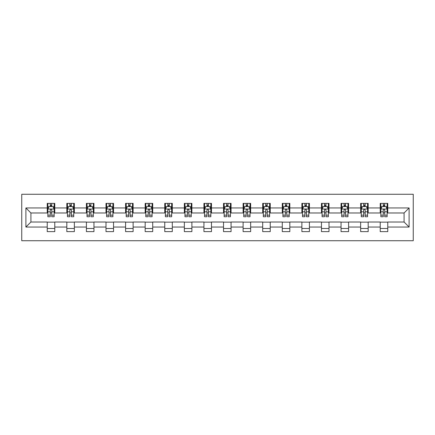 <?xml version="1.0" encoding="UTF-8"?>
<svg xmlns="http://www.w3.org/2000/svg" width="435" height="435" viewBox="0 0 435 435"><rect width="100%" height="100%" fill="white"/><g stroke="black" fill="none" stroke-linecap="round" stroke-linejoin="round"><path stroke-width="0.65" d="M21.75 240.729L413.25 240.729L413.25 194.271L21.75 194.271L21.75 240.729M387.759 207.957L387.759 203.373L380.228 203.373L380.228 207.957L368.173 207.957L368.173 203.373L360.642 203.373L360.642 207.957L348.587 207.957L348.587 203.373L341.051 203.373L341.051 207.957L328.996 207.957L328.996 203.373L321.465 203.373L321.465 207.957L309.41 207.957L309.41 203.373L301.879 203.373L301.879 207.957L289.824 207.957L289.824 203.373L282.288 203.373L282.288 207.957L270.238 207.957L270.238 203.373L262.702 203.373L262.702 207.957L250.647 207.957L250.647 203.373L243.116 203.373L243.116 207.957L231.061 207.957L231.061 203.373L223.525 203.373L223.525 207.957L211.475 207.957L211.475 203.373L203.939 203.373L203.939 207.957L191.884 207.957L191.884 203.373L184.353 203.373L184.353 207.957L172.298 207.957L172.298 203.373L164.762 203.373L164.762 207.957L152.712 207.957L152.712 203.373L145.176 203.373L145.176 207.957L133.121 207.957L133.121 203.373L125.59 203.373L125.59 207.957L113.535 207.957L113.535 203.373L106.004 203.373L106.004 207.957L93.949 207.957L93.949 203.373L86.413 203.373L86.413 207.957L74.358 207.957L74.358 203.373L66.827 203.373L66.827 207.957L54.772 207.957L54.772 203.373L47.241 203.373L47.241 207.957L25.893 207.957L25.893 227.043L30.918 222.019L47.241 222.019L47.241 231.627L54.772 231.627L54.772 222.019L66.827 222.019L66.827 231.627L74.358 231.627L74.358 222.019L86.413 222.019L86.413 231.627L93.949 231.627L93.949 222.019L106.004 222.019L106.004 231.627L113.535 231.627L113.535 222.019L125.59 222.019L125.59 231.627L133.121 231.627L133.121 222.019L145.176 222.019L145.176 231.627L152.712 231.627L152.712 222.019L164.762 222.019L164.762 231.627L172.298 231.627L172.298 222.019L184.353 222.019L184.353 231.627L191.884 231.627L191.884 222.019L203.939 222.019L203.939 231.627L211.475 231.627L211.475 222.019L223.525 222.019L223.525 231.627L231.061 231.627L231.061 222.019L243.116 222.019L243.116 231.627L250.647 231.627L250.647 222.019L262.702 222.019L262.702 231.627L270.238 231.627L270.238 222.019L282.288 222.019L282.288 231.627L289.824 231.627L289.824 222.019L301.879 222.019L301.879 231.627L309.41 231.627L309.41 222.019L321.465 222.019L321.465 231.627L328.996 231.627L328.996 222.019L341.051 222.019L341.051 231.627L348.587 231.627L348.587 222.019L360.642 222.019L360.642 231.627L368.173 231.627L368.173 222.019L380.228 222.019L380.228 231.627L387.759 231.627L387.759 222.019L404.082 222.019L404.082 212.981L387.759 212.981L387.759 207.957L409.107 207.957L409.107 227.043L387.759 227.043M380.228 227.043L368.173 227.043M360.642 227.043L348.587 227.043M341.051 227.043L328.996 227.043M321.465 227.043L309.41 227.043M301.879 227.043L289.824 227.043M282.288 227.043L270.238 227.043M262.702 227.043L250.647 227.043M243.116 227.043L231.061 227.043M223.525 227.043L211.475 227.043M203.939 227.043L191.884 227.043M184.353 227.043L172.298 227.043M164.762 227.043L152.712 227.043M145.176 227.043L133.121 227.043M125.59 227.043L113.535 227.043M106.004 227.043L93.949 227.043M86.413 227.043L74.358 227.043M66.827 227.043L54.772 227.043M47.241 227.043L25.893 227.043M380.228 207.957L380.228 212.981L368.173 212.981L368.173 207.957M360.642 207.957L360.642 212.981L348.587 212.981L348.587 207.957M341.051 207.957L341.051 212.981L328.996 212.981L328.996 207.957M321.465 207.957L321.465 212.981L309.41 212.981L309.41 207.957M301.879 207.957L301.879 212.981L289.824 212.981L289.824 207.957M282.288 207.957L282.288 212.981L270.238 212.981L270.238 207.957M262.702 207.957L262.702 212.981L250.647 212.981L250.647 207.957M243.116 207.957L243.116 212.981L231.061 212.981L231.061 207.957M223.525 207.957L223.525 212.981L211.475 212.981L211.475 207.957M203.939 207.957L203.939 212.981L191.884 212.981L191.884 207.957M184.353 207.957L184.353 212.981L172.298 212.981L172.298 207.957M164.762 207.957L164.762 212.981L152.712 212.981L152.712 207.957M145.176 207.957L145.176 212.981L133.121 212.981L133.121 207.957M125.59 207.957L125.59 212.981L113.535 212.981L113.535 207.957M106.004 207.957L106.004 212.981L93.949 212.981L93.949 207.957M86.413 207.957L86.413 212.981L74.358 212.981L74.358 207.957M66.827 207.957L66.827 212.981L54.772 212.981L54.772 207.957M47.241 207.957L47.241 212.981L30.918 212.981L25.893 207.957M30.918 212.981L30.918 222.019M409.107 227.043L404.082 222.019M404.082 212.981L409.107 207.957M47.241 206.511L47.866 206.511M50.253 206.511L51.76 206.511M54.147 206.511L54.772 206.511M47.241 212.856L47.866 212.856M50.253 212.856L51.76 212.856M54.147 212.856L54.772 212.856M47.241 222.144L54.772 222.144M47.241 228.489L54.772 228.489M66.827 222.144L74.358 222.144M66.827 228.489L74.358 228.489M66.827 206.511L67.452 206.511M69.839 206.511L71.345 206.511M73.732 206.511L74.358 206.511M66.827 212.856L67.452 212.856M69.839 212.856L71.345 212.856M73.732 212.856L74.358 212.856M86.413 222.144L93.949 222.144M86.413 228.489L93.949 228.489M86.413 206.511L87.043 206.511M89.425 206.511L90.937 206.511M93.318 206.511L93.949 206.511M86.413 212.856L87.043 212.856M89.425 212.856L90.937 212.856M93.318 212.856L93.949 212.856M106.004 222.144L113.535 222.144M106.004 228.489L113.535 228.489M106.004 206.511L106.629 206.511M109.016 206.511L110.523 206.511M112.91 206.511L113.535 206.511M106.004 212.856L106.629 212.856M109.016 212.856L110.523 212.856M112.91 212.856L113.535 212.856M125.59 222.144L133.121 222.144M125.59 228.489L133.121 228.489M125.59 206.511L126.215 206.511M128.602 206.511L130.108 206.511M132.496 206.511L133.121 206.511M125.59 212.856L126.215 212.856M128.602 212.856L130.108 212.856M132.496 212.856L133.121 212.856M145.176 222.144L152.712 222.144M145.176 228.489L152.712 228.489M145.176 206.511L145.807 206.511M148.188 206.511L149.694 206.511M152.081 206.511L152.712 206.511M145.176 212.856L145.807 212.856M148.188 212.856L149.694 212.856M152.081 212.856L152.712 212.856M164.762 222.144L172.298 222.144M164.762 228.489L172.298 228.489M164.762 206.511L165.392 206.511M167.779 206.511L169.286 206.511M171.673 206.511L172.298 206.511M164.762 212.856L165.392 212.856M167.779 212.856L169.286 212.856M171.673 212.856L172.298 212.856M184.353 222.144L191.884 222.144M184.353 228.489L191.884 228.489M184.353 206.511L184.978 206.511M187.365 206.511L188.872 206.511M191.259 206.511L191.884 206.511M184.353 212.856L184.978 212.856M187.365 212.856L188.872 212.856M191.259 212.856L191.884 212.856M203.939 222.144L211.475 222.144M203.939 228.489L211.475 228.489M203.939 206.511L204.57 206.511M206.951 206.511L208.457 206.511M210.844 206.511L211.475 206.511M203.939 212.856L204.57 212.856M206.951 212.856L208.457 212.856M210.844 212.856L211.475 212.856M223.525 222.144L231.061 222.144M223.525 228.489L231.061 228.489M223.525 206.511L224.155 206.511M226.543 206.511L228.049 206.511M230.43 206.511L231.061 206.511M223.525 212.856L224.155 212.856M226.543 212.856L228.049 212.856M230.43 212.856L231.061 212.856M243.116 222.144L250.647 222.144M243.116 228.489L250.647 228.489M243.116 206.511L243.741 206.511M246.128 206.511L247.635 206.511M250.022 206.511L250.647 206.511M243.116 212.856L243.741 212.856M246.128 212.856L247.635 212.856M250.022 212.856L250.647 212.856M262.702 222.144L270.238 222.144M262.702 228.489L270.238 228.489M262.702 206.511L263.327 206.511M265.714 206.511L267.22 206.511M269.608 206.511L270.238 206.511M262.702 212.856L263.327 212.856M265.714 212.856L267.22 212.856M269.608 212.856L270.238 212.856M282.288 222.144L289.824 222.144M282.288 228.489L289.824 228.489M282.288 206.511L282.919 206.511M285.306 206.511L286.812 206.511M289.193 206.511L289.824 206.511M282.288 212.856L282.919 212.856M285.306 212.856L286.812 212.856M289.193 212.856L289.824 212.856M301.879 222.144L309.41 222.144M301.879 228.489L309.41 228.489M301.879 206.511L302.504 206.511M304.892 206.511L306.398 206.511M308.785 206.511L309.41 206.511M301.879 212.856L302.504 212.856M304.892 212.856L306.398 212.856M308.785 212.856L309.41 212.856M321.465 222.144L328.996 222.144M321.465 228.489L328.996 228.489M321.465 206.511L322.09 206.511M324.477 206.511L325.984 206.511M328.371 206.511L328.996 206.511M321.465 212.856L322.09 212.856M324.477 212.856L325.984 212.856M328.371 212.856L328.996 212.856M341.051 222.144L348.587 222.144M341.051 228.489L348.587 228.489M341.051 206.511L341.682 206.511M344.063 206.511L345.575 206.511M347.956 206.511L348.587 206.511M341.051 212.856L341.682 212.856M344.063 212.856L345.575 212.856M347.956 212.856L348.587 212.856M360.642 222.144L368.173 222.144M360.642 228.489L368.173 228.489M360.642 206.511L361.267 206.511M363.655 206.511L365.161 206.511M367.548 206.511L368.173 206.511M360.642 212.856L361.267 212.856M363.655 212.856L365.161 212.856M367.548 212.856L368.173 212.856M380.228 222.144L387.759 222.144M380.228 228.489L387.759 228.489M380.228 206.511L380.853 206.511M383.24 206.511L384.747 206.511M387.134 206.511L387.759 206.511M380.228 212.856L380.853 212.856M383.24 212.856L384.747 212.856M387.134 212.856L387.759 212.856M51.76 205.005L50.253 205.005M54.147 215.173L51.76 215.173L51.76 216.744L54.147 216.744L54.147 209.088L52.891 206.576L49.122 206.576L47.866 209.088L47.866 216.744L50.253 216.744L50.253 215.173L47.866 215.173M47.866 209.088L47.866 203.373M54.147 209.088L54.147 203.373M50.253 206.576L50.253 203.373M51.76 203.373L51.76 206.576M51.76 215.173L51.76 210.029C51.259 209.061 50.754 209.061 50.253 210.029L50.253 215.173M71.345 205.005L69.839 205.005M73.732 215.173L71.345 215.173L71.345 216.744L73.732 216.744L73.732 209.088L72.476 206.576L68.708 206.576L67.452 209.088L67.452 216.744L69.839 216.744L69.839 215.173L67.452 215.173M67.452 209.088L67.452 203.373M73.732 209.088L73.732 203.373M69.839 206.576L69.839 203.373M71.345 203.373L71.345 206.576M71.345 215.173L71.345 210.029C70.845 209.061 70.345 209.061 69.839 210.029L69.839 215.173M90.937 205.005L89.425 205.005M93.318 215.173L90.937 215.173L90.937 216.744L93.318 216.744L93.318 209.088L92.062 206.576L88.3 206.576L87.043 209.088L87.043 216.744L89.425 216.744L89.425 215.173L87.043 215.173M87.043 209.088L87.043 203.373M93.318 209.088L93.318 203.373M89.425 206.576L89.425 203.373M90.937 203.373L90.937 206.576M90.937 215.173L90.937 210.029C90.431 209.061 89.931 209.061 89.425 210.029L89.425 215.173M110.523 205.005L109.016 205.005M112.91 215.173L110.523 215.173L110.523 216.744L112.91 216.744L112.91 209.088L111.654 206.576L107.885 206.576L106.629 209.088L106.629 216.744L109.016 216.744L109.016 215.173L106.629 215.173M106.629 209.088L106.629 203.373M112.91 209.088L112.91 203.373M109.016 206.576L109.016 203.373M110.523 203.373L110.523 206.576M110.523 215.173L110.523 210.029C110.022 209.061 109.517 209.061 109.016 210.029L109.016 215.173M130.108 205.005L128.602 205.005M132.496 215.173L130.108 215.173L130.108 216.744L132.496 216.744L132.496 209.088L131.239 206.576L127.471 206.576L126.215 209.088L126.215 216.744L128.602 216.744L128.602 215.173L126.215 215.173M126.215 209.088L126.215 203.373M132.496 209.088L132.496 203.373M128.602 206.576L128.602 203.373M130.108 203.373L130.108 206.576M130.108 215.173L130.108 210.029C129.608 209.061 129.108 209.061 128.602 210.029L128.602 215.173M149.694 205.005L148.188 205.005M152.081 215.173L149.694 215.173L149.694 216.744L152.081 216.744L152.081 209.088L150.825 206.576L147.063 206.576L145.807 209.088L145.807 216.744L148.188 216.744L148.188 215.173L145.807 215.173M145.807 209.088L145.807 203.373M152.081 209.088L152.081 203.373M148.188 206.576L148.188 203.373M149.694 203.373L149.694 206.576M149.694 215.173L149.694 210.029C149.194 209.061 148.694 209.061 148.188 210.029L148.188 215.173M169.286 205.005L167.779 205.005M171.673 215.173L169.286 215.173L169.286 216.744L171.673 216.744L171.673 209.088L170.417 206.576L166.648 206.576L165.392 209.088L165.392 216.744L167.779 216.744L167.779 215.173L165.392 215.173M165.392 209.088L165.392 203.373M171.673 209.088L171.673 203.373M167.779 206.576L167.779 203.373M169.286 203.373L169.286 206.576M169.286 215.173L169.286 210.029C168.785 209.061 168.28 209.061 167.779 210.029L167.779 215.173M188.872 205.005L187.365 205.005M191.259 215.173L188.872 215.173L188.872 216.744L191.259 216.744L191.259 209.088L190.003 206.576L186.234 206.576L184.978 209.088L184.978 216.744L187.365 216.744L187.365 215.173L184.978 215.173M184.978 209.088L184.978 203.373M191.259 209.088L191.259 203.373M187.365 206.576L187.365 203.373M188.872 203.373L188.872 206.576M188.872 215.173L188.872 210.029C188.371 209.061 187.866 209.061 187.365 210.029L187.365 215.173M208.457 205.005L206.951 205.005M210.844 215.173L208.457 215.173L208.457 216.744L210.844 216.744L210.844 209.088L209.588 206.576L205.82 206.576L204.57 209.088L204.57 216.744L206.951 216.744L206.951 215.173L204.57 215.173M204.57 209.088L204.57 203.373M210.844 209.088L210.844 203.373M206.951 206.576L206.951 203.373M208.457 203.373L208.457 206.576M208.457 215.173L208.457 210.029C207.957 209.061 207.457 209.061 206.951 210.029L206.951 215.173M228.049 205.005L226.543 205.005M230.43 215.173L228.049 215.173L228.049 216.744L230.43 216.744L230.43 209.088L229.18 206.576L225.412 206.576L224.155 209.088L224.155 216.744L226.543 216.744L226.543 215.173L224.155 215.173M224.155 209.088L224.155 203.373M230.43 209.088L230.43 203.373M226.543 206.576L226.543 203.373M228.049 203.373L228.049 206.576M228.049 215.173L228.049 210.029C227.543 209.061 227.043 209.061 226.543 210.029L226.543 215.173M247.635 205.005L246.128 205.005M250.022 215.173L247.635 215.173L247.635 216.744L250.022 216.744L250.022 209.088L248.766 206.576L244.997 206.576L243.741 209.088L243.741 216.744L246.128 216.744L246.128 215.173L243.741 215.173M243.741 209.088L243.741 203.373M250.022 209.088L250.022 203.373M246.128 206.576L246.128 203.373M247.635 203.373L247.635 206.576M247.635 215.173L247.635 210.029C247.134 209.061 246.629 209.061 246.128 210.029L246.128 215.173M267.22 205.005L265.714 205.005M269.608 215.173L267.22 215.173L267.22 216.744L269.608 216.744L269.608 209.088L268.351 206.576L264.583 206.576L263.327 209.088L263.327 216.744L265.714 216.744L265.714 215.173L263.327 215.173M263.327 209.088L263.327 203.373M269.608 209.088L269.608 203.373M265.714 206.576L265.714 203.373M267.22 203.373L267.22 206.576M267.22 215.173L267.22 210.029C266.72 209.061 266.22 209.061 265.714 210.029L265.714 215.173M286.812 205.005L285.306 205.005M289.193 215.173L286.812 215.173L286.812 216.744L289.193 216.744L289.193 209.088L287.937 206.576L284.175 206.576L282.919 209.088L282.919 216.744L285.306 216.744L285.306 215.173L282.919 215.173M282.919 209.088L282.919 203.373M289.193 209.088L289.193 203.373M285.306 206.576L285.306 203.373M286.812 203.373L286.812 206.576M286.812 215.173L286.812 210.029C286.306 209.061 285.806 209.061 285.306 210.029L285.306 215.173M306.398 205.005L304.892 205.005M308.785 215.173L306.398 215.173L306.398 216.744L308.785 216.744L308.785 209.088L307.529 206.576L303.76 206.576L302.504 209.088L302.504 216.744L304.892 216.744L304.892 215.173L302.504 215.173M302.504 209.088L302.504 203.373M308.785 209.088L308.785 203.373M304.892 206.576L304.892 203.373M306.398 203.373L306.398 206.576M306.398 215.173L306.398 210.029C305.897 209.061 305.392 209.061 304.892 210.029L304.892 215.173M325.984 205.005L324.477 205.005M328.371 215.173L325.984 215.173L325.984 216.744L328.371 216.744L328.371 209.088L327.115 206.576L323.346 206.576L322.09 209.088L322.09 216.744L324.477 216.744L324.477 215.173L322.09 215.173M322.09 209.088L322.09 203.373M328.371 209.088L328.371 203.373M324.477 206.576L324.477 203.373M325.984 203.373L325.984 206.576M325.984 215.173L325.984 210.029C325.483 209.061 324.983 209.061 324.477 210.029L324.477 215.173M345.575 205.005L344.063 205.005M347.956 215.173L345.575 215.173L345.575 216.744L347.956 216.744L347.956 209.088L346.7 206.576L342.938 206.576L341.682 209.088L341.682 216.744L344.063 216.744L344.063 215.173L341.682 215.173M341.682 209.088L341.682 203.373M347.956 209.088L347.956 203.373M344.063 206.576L344.063 203.373M345.575 203.373L345.575 206.576M345.575 215.173L345.575 210.029C345.069 209.061 344.569 209.061 344.063 210.029L344.063 215.173M365.161 205.005L363.655 205.005M367.548 215.173L365.161 215.173L365.161 216.744L367.548 216.744L367.548 209.088L366.292 206.576L362.524 206.576L361.267 209.088L361.267 216.744L363.655 216.744L363.655 215.173L361.267 215.173M361.267 209.088L361.267 203.373M367.548 209.088L367.548 203.373M363.655 206.576L363.655 203.373M365.161 203.373L365.161 206.576M365.161 215.173L365.161 210.029C364.66 209.061 364.155 209.061 363.655 210.029L363.655 215.173M384.747 205.005L383.24 205.005M387.134 215.173L384.747 215.173L384.747 216.744L387.134 216.744L387.134 209.088L385.878 206.576L382.109 206.576L380.853 209.088L380.853 216.744L383.24 216.744L383.24 215.173L380.853 215.173M380.853 209.088L380.853 203.373M387.134 209.088L387.134 203.373M383.24 206.576L383.24 203.373M384.747 203.373L384.747 206.576M384.747 215.173L384.747 210.029C384.246 209.061 383.746 209.061 383.24 210.029L383.24 215.173M54.114 209.023L47.899 209.023M47.866 206.728L49.046 206.728M52.967 206.728L54.147 206.728M50.253 211.807L47.866 211.807M54.147 211.807L51.76 211.807M51.76 205.804L50.253 205.804M73.7 209.023L67.485 209.023M67.452 206.728L68.632 206.728M72.553 206.728L73.732 206.728M69.839 211.807L67.452 211.807M73.732 211.807L71.345 211.807M71.345 205.804L69.839 205.804M93.291 209.023L87.071 209.023M87.043 206.728L88.223 206.728M92.138 206.728L93.318 206.728M89.425 211.807L87.043 211.807M93.318 211.807L90.937 211.807M90.937 205.804L89.425 205.804M112.877 209.023L106.662 209.023M106.629 206.728L107.809 206.728M111.73 206.728L112.91 206.728M109.016 211.807L106.629 211.807M112.91 211.807L110.523 211.807M110.523 205.804L109.016 205.804M132.463 209.023L126.248 209.023M126.215 206.728L127.395 206.728M131.316 206.728L132.496 206.728M128.602 211.807L126.215 211.807M132.496 211.807L130.108 211.807M130.108 205.804L128.602 205.804M152.049 209.023L145.834 209.023M145.807 206.728L146.986 206.728M150.901 206.728L152.081 206.728M148.188 211.807L145.807 211.807M152.081 211.807L149.694 211.807M149.694 205.804L148.188 205.804M171.64 209.023L165.425 209.023M165.392 206.728L166.572 206.728M170.487 206.728L171.673 206.728M167.779 211.807L165.392 211.807M171.673 211.807L169.286 211.807M169.286 205.804L167.779 205.804M191.226 209.023L185.011 209.023M184.978 206.728L186.158 206.728M190.079 206.728L191.259 206.728M187.365 211.807L184.978 211.807M191.259 211.807L188.872 211.807M188.872 205.804L187.365 205.804M210.812 209.023L204.597 209.023M204.57 206.728L205.75 206.728M209.665 206.728L210.844 206.728M206.951 211.807L204.57 211.807M210.844 211.807L208.457 211.807M208.457 205.804L206.951 205.804M230.403 209.023L224.188 209.023M224.155 206.728L225.335 206.728M229.25 206.728L230.43 206.728M226.543 211.807L224.155 211.807M230.43 211.807L228.049 211.807M228.049 205.804L226.543 205.804M249.989 209.023L243.774 209.023M243.741 206.728L244.921 206.728M248.842 206.728L250.022 206.728M246.128 211.807L243.741 211.807M250.022 211.807L247.635 211.807M247.635 205.804L246.128 205.804M269.575 209.023L263.36 209.023M263.327 206.728L264.513 206.728M268.428 206.728L269.608 206.728M265.714 211.807L263.327 211.807M269.608 211.807L267.22 211.807M267.22 205.804L265.714 205.804M289.166 209.023L282.951 209.023M282.919 206.728L284.099 206.728M288.013 206.728L289.193 206.728M285.306 211.807L282.919 211.807M289.193 211.807L286.812 211.807M286.812 205.804L285.306 205.804M308.752 209.023L302.537 209.023M302.504 206.728L303.684 206.728M307.605 206.728L308.785 206.728M304.892 211.807L302.504 211.807M308.785 211.807L306.398 211.807M306.398 205.804L304.892 205.804M328.338 209.023L322.123 209.023M322.09 206.728L323.27 206.728M327.191 206.728L328.371 206.728M324.477 211.807L322.09 211.807M328.371 211.807L325.984 211.807M325.984 205.804L324.477 205.804M347.929 209.023L341.709 209.023M341.682 206.728L342.862 206.728M346.777 206.728L347.956 206.728M344.063 211.807L341.682 211.807M347.956 211.807L345.575 211.807M345.575 205.804L344.063 205.804M367.515 209.023L361.3 209.023M361.267 206.728L362.447 206.728M366.368 206.728L367.548 206.728M363.655 211.807L361.267 211.807M367.548 211.807L365.161 211.807M365.161 205.804L363.655 205.804M387.101 209.023L380.886 209.023M380.853 206.728L382.033 206.728M385.954 206.728L387.134 206.728M383.24 211.807L380.853 211.807M387.134 211.807L384.747 211.807M384.747 205.804L383.24 205.804"/></g></svg>
